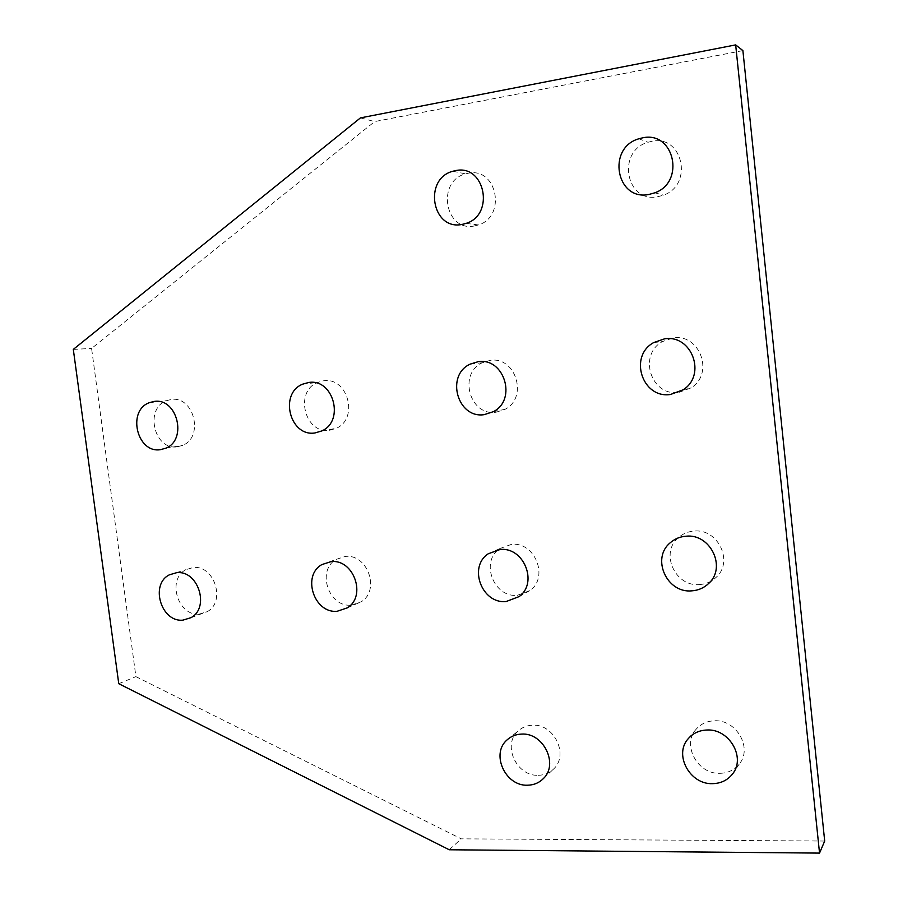 <?xml version="1.0" encoding="UTF-8"?>
<svg xmlns="http://www.w3.org/2000/svg" width="898" height="898" viewBox="0 0 898 898"><rect width="100%" height="100%" fill="white"/><g stroke="black" fill="none" stroke-linecap="round" stroke-linejoin="round"><path stroke-width="0.67" stroke-dasharray="4.49 3.37" d="M742.893 50.602L374.679 121.578L91.585 348.435L135.912 676.643L461.246 838.844L824.69 841.033M360.435 117.896L374.679 121.578M73.31 349.401L91.585 348.435M118.761 683.704L135.912 676.643M449.236 849.766L461.246 838.844M474.29 225.993L478.443 224.938C506.831 216.418 496.976 166.792 468.139 173.258L465.523 173.875C436.204 181.205 444.824 232.021 474.29 225.993M657.706 196.752L663.6 195.124C693.761 184.64 682.693 134.408 651.712 141.334L647.986 142.266C616.387 151.1 625.749 203.251 657.706 196.752M678.854 392.404L691.179 387.824C714.55 373.478 699.834 333.259 672.972 337.974L662.443 341.588C637.647 354.89 651.14 396.725 678.854 392.404M496.022 412.238L505.035 409.32C528.552 397.533 515.71 355.855 489.971 360.412L482.327 362.736C457.868 373.635 469.71 416.391 496.022 412.238M329.521 430.299L336.368 428.29C359.166 418.468 347.672 376.498 323.37 380.842L317.578 382.447C294.117 391.562 304.804 434.239 329.521 430.299M177.265 446.822L182.62 445.363C204.351 437.045 193.845 395.412 171.035 399.509L166.512 400.688C144.309 408.444 154.153 450.538 177.265 446.822M699.621 584.553C706.097 584.093 711.643 581.657 716.256 577.234C734.003 561.441 717.771 528.147 693.84 531.1C688.014 531.582 682.94 533.681 678.619 537.419C659.626 552.551 674.982 587.135 699.621 584.553M517.383 595.318L530.123 590.48C549.183 576.999 534.725 541.415 511.445 544.368L499.86 548.555C479.925 561.396 493.574 597.888 517.383 595.318M720.028 773.313C728.054 773.066 734.474 769.968 739.29 764.007C752.928 748.023 736.237 719.242 714.348 720.791C706.917 721.105 700.855 723.9 696.186 729.176C681.537 744.734 697.544 774.503 720.028 773.313M538.385 775.3C544.457 775.154 549.576 773.021 553.752 768.879C569.152 754.735 553.965 723.586 532.548 725.214C526.924 725.416 522.12 727.346 518.135 731.006C501.971 744.678 516.507 776.568 538.385 775.3M351.298 605.117L361.243 601.761C380.528 590.278 367.54 553.572 345.236 556.457L336.222 559.375C316.309 570.309 328.601 607.632 351.298 605.117M199.3 614.097L207.225 611.661C226.15 601.817 214.33 564.741 193.16 567.525L185.998 569.646C166.613 579.008 177.838 616.511 199.3 614.097M466.129 223.377L478.443 224.938M452.929 171.237L465.523 173.875M654.81 192.823L663.6 195.124M638.837 138.786L647.986 142.266M683.064 389.833L691.179 387.824M653.722 342.565L662.443 341.588M493.372 411.677L505.035 409.32M470.215 364.105L482.327 362.736M321.843 430.928L336.368 428.29M302.693 384.153L317.578 382.447M165.771 448.214L182.62 445.363M149.36 402.674L166.512 400.688M708.746 583.397L716.256 577.234M670.346 542.673L678.619 537.419M519.078 596.62L530.123 590.48M488.231 553.785L499.86 548.555M732.353 774.199L739.29 764.007M688.373 738.538L696.186 729.176M543.29 778.678L553.752 768.879M507 739.963L518.135 731.006M347.324 607.845L361.243 601.761M321.854 564.595L336.222 559.375M190.971 617.667L207.225 611.661M169.374 574.832L185.998 569.646"/><path stroke-width="1.35" d="M360.435 117.896L735.664 44.9L742.893 50.602L824.69 841.033L819.537 853.1L449.236 849.766L118.761 683.704L73.31 349.401L360.435 117.896M735.664 44.9L819.537 853.1M455.589 170.609C484.942 163.975 495.023 214.678 466.129 223.377L461.909 224.466C431.916 230.629 423.093 178.747 452.929 171.237L455.589 170.609M642.642 137.832C674.252 130.715 685.567 182.092 654.81 192.823L648.794 194.496C616.208 201.163 606.621 147.856 638.837 138.786L642.642 137.832M664.453 338.872C691.853 334.056 706.894 375.173 683.064 389.833L670.492 394.491C642.227 398.903 628.432 356.147 653.722 342.565L664.453 338.872M478.005 361.737C504.193 357.09 517.304 399.666 493.372 411.677L484.202 414.651C457.419 418.872 445.329 375.229 470.215 364.105L478.005 361.737M308.575 382.514C333.27 378.092 345 420.926 321.843 430.928L314.895 432.971C289.785 436.967 278.885 393.436 302.693 384.153L308.575 382.514M153.951 401.473C177.086 397.309 187.805 439.751 165.771 448.214L160.338 449.685C136.9 453.456 126.865 410.566 149.36 402.674L153.951 401.473M685.87 536.229C710.273 533.244 726.852 567.289 708.746 583.397C704.043 587.909 698.397 590.39 691.797 590.85C666.664 593.443 650.994 558.107 670.346 542.673C674.757 538.856 679.921 536.712 685.87 536.229M500.018 549.531C523.725 546.545 538.474 582.903 519.078 596.62L506.113 601.537C481.889 604.118 467.959 566.874 488.231 553.785L500.018 549.531M706.894 730.018C729.221 728.48 746.26 757.912 732.353 774.199C727.436 780.272 720.892 783.426 712.709 783.651C689.787 784.807 673.444 754.376 688.373 738.538C693.133 733.161 699.306 730.321 706.894 730.018M521.659 734.093C543.47 732.487 558.96 764.299 543.29 778.678C539.036 782.899 533.827 785.065 527.654 785.2C505.383 786.424 490.566 753.871 507 739.963C511.052 736.248 515.946 734.283 521.659 734.093M331.003 561.632C353.666 558.724 366.9 596.171 347.324 607.845L337.221 611.257C314.165 613.772 301.638 575.708 321.854 564.595L331.003 561.632M176.637 572.688C198.11 569.882 210.154 607.677 190.971 617.667L182.934 620.136C161.169 622.561 149.73 584.351 169.374 574.832L176.637 572.688"/></g></svg>
